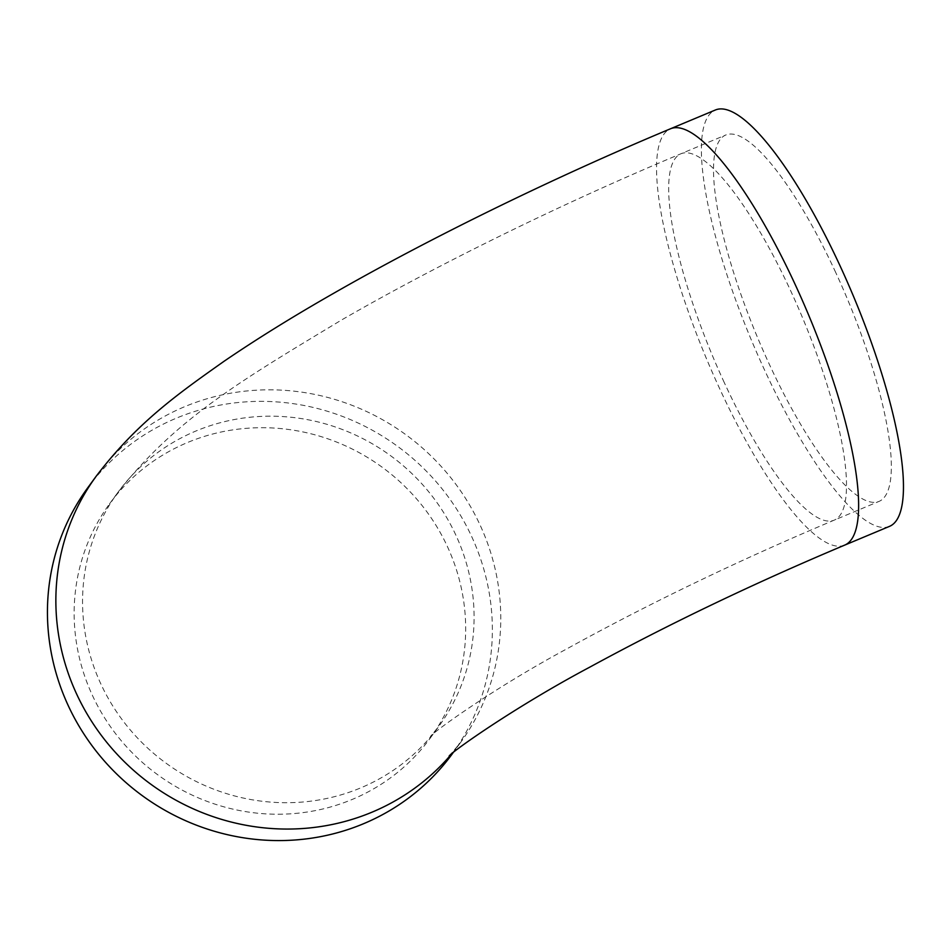 <?xml version="1.0" encoding="UTF-8"?>
<svg xmlns="http://www.w3.org/2000/svg" width="950" height="950" viewBox="0 0 950 950"><rect width="100%" height="100%" fill="white"/><g stroke="black" fill="none" stroke-linecap="round" stroke-linejoin="round"><path stroke-width="0.71" stroke-dasharray="4.75 3.56" d="M835.751 272.567A198.574 48.877 -112.7 0 0 725.788 134.995A198.574 48.877 -112.7 0 0 757.34 337.048A198.574 48.877 -112.7 0 0 879.071 501.386A198.574 48.877 -112.7 0 0 835.751 272.567M92.352 695.246A198.574 190.368 36.1 0 0 252.676 812.642A198.574 190.368 36.1 0 0 430.255 738.102A198.574 190.368 36.1 0 0 382.197 467.246A198.574 190.368 36.1 0 0 109.547 503.832A198.574 190.368 36.1 0 0 92.352 695.246M889.521 526.359A225.661 55.539 67.3 0 1 764.56 370.025A225.661 55.539 67.3 0 1 715.338 110.01M452.117 754.074A225.661 216.339 36.1 0 0 471.675 536.56A225.661 216.339 36.1 0 0 289.477 403.156A225.661 216.339 36.1 0 0 87.685 487.861M724.268 382.565A198.574 48.877 67.3 0 1 680.948 153.757A198.574 48.877 67.3 0 1 790.911 291.329A198.574 48.877 67.3 0 1 834.231 520.137A198.574 48.877 67.3 0 1 724.268 382.565M455.881 535.171A198.574 190.368 36.1 0 0 295.545 417.774A198.574 190.368 36.1 0 0 117.966 492.314A198.574 190.368 36.1 0 0 100.759 683.727A198.574 190.368 36.1 0 0 261.096 801.123A198.574 190.368 36.1 0 0 438.674 726.584A198.574 190.368 36.1 0 0 455.881 535.171M844.681 545.122A225.661 55.539 67.3 0 1 719.72 388.787A225.661 55.539 67.3 0 1 670.498 128.773M449.148 756.081L460.536 742.556A225.661 216.339 36.1 0 0 480.082 525.041A225.661 216.339 36.1 0 0 297.896 391.626A225.661 216.339 36.1 0 0 96.104 476.342M451.571 753.967A225.661 216.339 36.1 0 0 460.18 743.054M430.255 738.102L438.674 726.584L430.433 736.511C432.333 732.664 492.919 688.691 566.342 649.135C649.159 603.452 738.447 560.452 834.231 520.137L879.071 501.386M109.547 503.832L117.966 492.314C175.513 418.974 241.324 380.404 341.383 320.091C439.577 263.459 563.706 202.754 680.948 153.757L725.788 134.995M453.162 752.649L460.536 742.556"/><path stroke-width="1.43" d="M844.681 545.122A225.661 55.539 67.3 0 0 808.83 315.507A225.661 55.539 67.3 0 0 670.498 128.773L715.338 110.01A225.661 55.539 67.3 0 1 853.67 296.756A225.661 55.539 67.3 0 1 889.521 526.359L844.681 545.122C754.229 583.169 669.168 623.889 589.534 667.28C514.33 707.275 451.155 752.258 449.148 756.081M670.498 128.773C554.527 177.246 432.012 236.989 333.723 293.265C293.016 316.504 256.5 339.15 224.2 361.178C178.03 393.811 137.227 422.429 96.104 476.342L87.685 487.861A225.661 216.339 36.1 0 0 142.298 795.661A225.661 216.339 36.1 0 0 452.117 754.074L453.162 752.649M96.104 476.342A225.661 216.339 36.1 0 0 144.673 779.57A225.661 216.339 36.1 0 0 451.571 753.967"/></g></svg>
